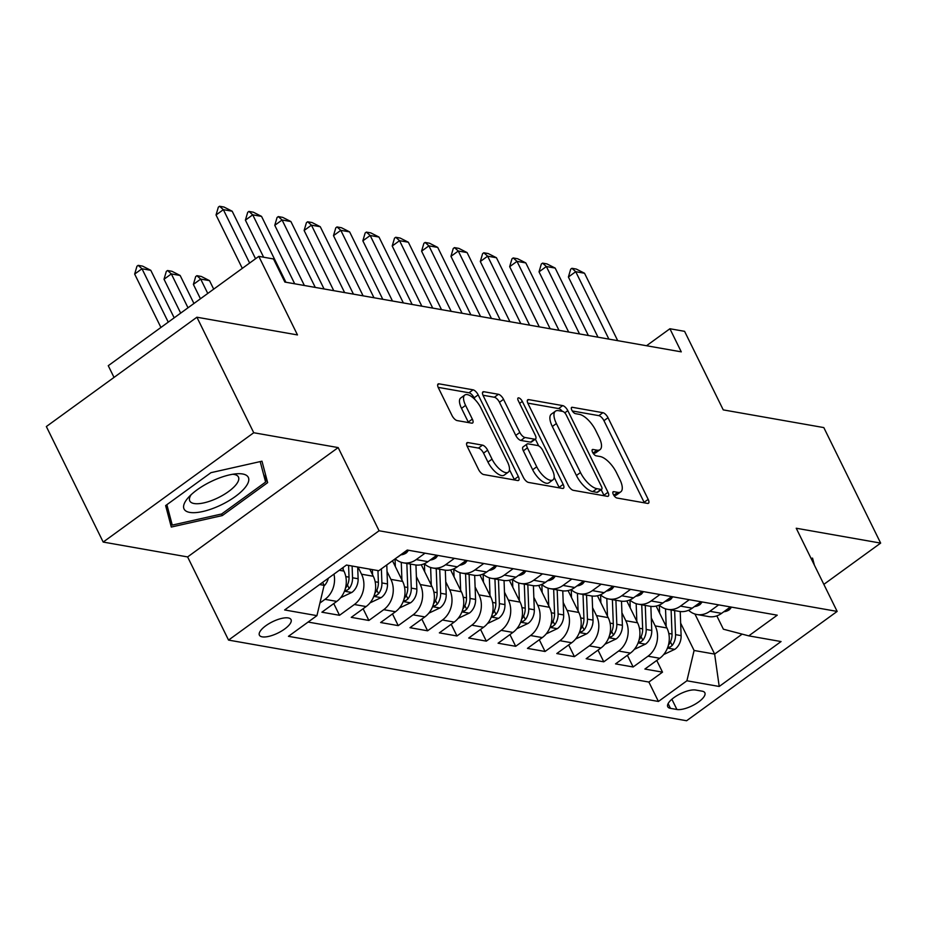 <?xml version="1.0" encoding="UTF-8"?>
<svg xmlns="http://www.w3.org/2000/svg" width="927" height="927" viewBox="0 0 927 927"><rect width="100%" height="100%" fill="white"/><g stroke="black" fill="none" stroke-linecap="round" stroke-linejoin="round"><path stroke-width="1.39" d="M613.338 494.473A3.789 1.541 54 0 0 616.918 498.008L647.533 503.396A5.411 2.213 54 0 0 648.483 503.234A5.411 2.213 54 0 0 648.182 499.363L608.019 417.729A5.411 2.213 54 0 0 602.898 412.689L572.283 407.289A3.789 1.541 54 0 0 571.611 407.405A3.789 1.541 54 0 0 571.82 410.116A3.789 1.541 54 0 0 575.4 413.639L579.363 414.346A17.3 7.068 54 0 1 595.725 430.476L599.074 437.277A17.3 7.068 54 0 1 600.024 449.665A17.3 7.068 54 0 1 597 450.174L593.037 449.468A3.789 1.541 54 0 0 592.376 449.583A3.789 1.541 54 0 0 592.573 452.295A3.789 1.541 54 0 0 596.154 455.817L600.117 456.524A17.3 7.068 54 0 1 616.49 472.654L619.839 479.456A17.3 7.068 54 0 1 620.777 491.843A17.3 7.068 54 0 1 617.753 492.353L613.79 491.658A3.789 1.541 54 0 0 613.129 491.762A3.789 1.541 54 0 0 613.338 494.473M262.202 636.849A17.625 6.257 153.8 0 0 281.46 631.125A17.625 6.257 153.8 0 0 291.032 619.607A17.625 6.257 153.8 0 0 288.239 617.938A17.625 6.257 153.8 0 0 268.981 623.662A17.625 6.257 153.8 0 0 259.398 635.169A17.625 6.257 153.8 0 0 262.202 636.849M467.95 442.573A5.411 2.213 54 0 0 466.999 442.735A5.411 2.213 54 0 0 467.301 446.594L478.564 469.502A5.411 2.213 54 0 0 483.685 474.543L517.695 480.534A5.411 2.213 54 0 0 518.633 480.371A5.411 2.213 54 0 0 518.344 476.501L478.17 394.867A5.411 2.213 54 0 0 473.06 389.827L439.05 383.836A5.411 2.213 54 0 0 438.1 383.998A5.411 2.213 54 0 0 438.401 387.868L452.017 415.528A5.411 2.213 54 0 0 457.127 420.58L471.681 423.141A5.411 2.213 54 0 0 472.631 422.979A5.411 2.213 54 0 0 472.33 419.108L465.586 405.389A14.461 5.91 54 0 1 464.786 395.041A14.461 5.91 54 0 1 480.997 408.1L507.451 461.855A14.461 5.91 54 0 1 508.239 472.191A14.461 5.91 54 0 1 492.028 459.132L487.614 450.174A5.411 2.213 54 0 0 482.503 445.134L467.95 442.573L466.559 443.581M823.848 584.358L880.65 543.106L823.813 427.59L723.245 409.885L684.589 331.333L669.908 328.749L681.275 351.854L284.867 282.063L273.5 258.957L258.818 256.373L108.262 365.702L114.021 377.405M253.743 432.735L103.187 542.063L187.613 556.93L338.17 447.59L253.743 432.735L196.906 317.219L297.474 334.925L258.818 256.373M338.17 447.59L379.085 530.765L837.151 611.414L686.606 720.742L228.54 640.093L379.085 530.765M880.65 543.106L796.235 528.239L837.151 611.414M568.205 485.284A5.411 2.213 54 0 0 573.315 490.325L607.324 496.316A5.411 2.213 54 0 0 608.274 496.154A5.411 2.213 54 0 0 607.985 492.283L567.811 410.649A5.411 2.213 54 0 0 562.701 405.609L528.68 399.618A5.411 2.213 54 0 0 527.741 399.78A5.411 2.213 54 0 0 528.031 403.651L568.205 485.284M562.515 488.425L528.506 482.434A5.411 2.213 54 0 1 523.384 477.393L483.222 395.759A5.411 2.213 54 0 1 482.921 391.889A5.411 2.213 54 0 1 483.871 391.727L498.425 394.288A5.411 2.213 54 0 1 503.535 399.328L519.827 432.445A5.411 2.213 54 0 0 524.937 437.486L534.601 439.189A5.411 2.213 54 0 0 535.539 439.027A5.411 2.213 54 0 0 535.25 435.157L518.286 400.684A3.789 1.541 54 0 1 518.077 397.984A3.789 1.541 54 0 1 522.318 401.403L563.164 484.392A5.411 2.213 54 0 1 563.454 488.262A5.411 2.213 54 0 1 562.515 488.425M103.187 542.063L46.35 426.547L196.906 317.219M333.963 574.137A22.039 18.528 100 0 1 325.006 599.34L336.744 601.403L321.889 612.191L339.514 615.296L333.755 603.581M358.042 567.081L361.542 574.207A22.039 18.528 100 0 1 354.369 604.508L366.107 606.571L351.252 617.359L368.876 620.464L363.117 608.749M387.022 571.472L390.904 579.375A22.039 18.528 100 0 1 383.732 609.676L395.47 611.739L380.626 622.527L398.239 625.632L392.48 613.917M416.385 576.64L420.267 584.543A22.039 18.528 100 0 1 413.094 614.844L424.833 616.918L409.989 627.695L427.602 630.8L421.843 619.085M445.748 581.808L449.641 589.711A22.039 18.528 100 0 1 442.457 620.012L454.195 622.087L439.352 632.863L456.965 635.968L451.206 624.265M475.111 586.976L479.004 594.879A22.039 18.528 100 0 1 471.82 625.18L483.558 627.255L468.714 638.043L486.327 641.136L480.568 629.433M504.473 592.144L508.367 600.047A22.039 18.528 100 0 1 501.183 630.36L512.921 632.423L498.077 643.211L515.69 646.304L509.931 634.601M533.836 597.324L537.73 605.227A22.039 18.528 100 0 1 530.545 635.528L542.283 637.591L527.44 648.379L545.053 651.484L539.294 639.769M563.199 602.492L567.092 610.395A22.039 18.528 100 0 1 559.908 640.696L571.658 642.759L556.803 653.547L574.416 656.652L568.657 644.937M592.562 607.66L596.455 615.563A22.039 18.528 100 0 1 589.271 645.864L601.02 647.927L586.165 658.715L603.778 661.82L598.019 650.105M621.924 612.828L625.818 620.731A22.039 18.528 100 0 1 618.633 651.032L630.383 653.106L615.528 663.883L633.141 666.988L647.996 656.2A22.039 18.528 -80 0 0 655.18 625.899L651.287 617.996M627.382 655.273L633.141 666.988M336.744 601.403A22.039 18.528 -80 0 0 343.929 571.102L342.399 568.008M366.107 606.571A22.039 18.528 -80 0 0 373.291 576.27L369.78 569.143M395.47 611.739A22.039 18.528 -80 0 0 402.654 581.438L392.48 560.777M424.833 616.918A22.039 18.528 -80 0 0 432.017 586.617L421.252 564.728M454.195 622.087A22.039 18.528 -80 0 0 461.379 591.785L450.615 569.896M483.558 627.255A22.039 18.528 -80 0 0 490.742 596.953L479.977 575.076M512.921 632.423A22.039 18.528 -80 0 0 520.105 602.121L509.34 580.244M542.283 637.591A22.039 18.528 -80 0 0 549.468 607.289L538.703 585.412M571.658 642.759A22.039 18.528 -80 0 0 578.83 612.457L568.066 590.58M601.02 647.927A22.039 18.528 -80 0 0 608.193 617.625L597.428 595.748M630.383 653.106A22.039 18.528 -80 0 0 637.556 622.793L626.791 600.916M702.145 691.171L695.69 690.036A17.08 6.072 153.8 0 0 677.034 695.574A17.08 6.072 153.8 0 0 667.753 706.733A17.08 6.072 153.8 0 0 670.464 708.355L676.919 709.491A17.08 6.072 153.8 0 0 695.574 703.941A17.08 6.072 153.8 0 0 704.856 692.793A17.08 6.072 153.8 0 0 702.145 691.171M319.618 584.543L324.114 585.343L316.93 615.644L288.448 636.328L658.425 701.461L686.907 680.777L694.091 650.476L680.65 623.164M316.93 615.644L284.635 609.954L346.478 565.041L378.784 570.731L407.266 550.047L777.243 615.18L748.761 635.864L781.055 641.554L719.213 686.467L686.907 680.777M308.1 622.063L648.877 682.052L662.504 672.156L644.891 669.051L659.746 658.274A22.039 18.528 -80 0 0 666.919 627.973L656.154 606.084M688.599 610.267A22.039 18.528 -80 0 0 696.93 614.508A22.039 18.528 -80 0 0 709.85 611.287L718.68 604.867M696.93 614.508L708.68 616.571A22.039 18.528 -80 0 0 721.588 613.361L730.43 606.942M396.756 557.672A22.039 18.528 -80 0 0 398.598 556.49L407.428 550.07M425.053 553.176L416.211 559.595A22.039 18.528 100 0 1 403.303 562.816A22.039 18.528 100 0 1 395.215 558.796M403.303 562.816L415.041 564.879A22.039 18.528 -80 0 0 427.961 561.658L436.802 555.238M454.415 558.344L445.574 564.763A22.039 18.528 100 0 1 432.666 567.984A22.039 18.528 100 0 1 424.323 563.732M432.666 567.984L444.404 570.047A22.039 18.528 -80 0 0 457.324 566.826L466.165 560.418M483.778 563.512L474.937 569.931A22.039 18.528 100 0 1 462.028 573.153A22.039 18.528 100 0 1 453.685 568.9M462.028 573.153L473.767 575.215A22.039 18.528 -80 0 0 486.687 572.005L495.528 565.586M513.141 568.68L504.3 575.099A22.039 18.528 100 0 1 491.391 578.321A22.039 18.528 100 0 1 483.06 574.08M491.391 578.321L503.129 580.395A22.039 18.528 -80 0 0 516.049 577.173L524.891 570.754M542.504 573.859L533.662 580.267A22.039 18.528 100 0 1 520.754 583.489A22.039 18.528 100 0 1 512.422 579.248M520.754 583.489L532.492 585.563A22.039 18.528 -80 0 0 545.412 582.341L554.253 575.922M571.866 579.027L563.025 585.435A22.039 18.528 100 0 1 550.117 588.657A22.039 18.528 100 0 1 541.785 584.416M550.117 588.657L561.855 590.731A22.039 18.528 -80 0 0 574.775 587.509L583.616 581.09M601.229 584.195L592.388 590.615A22.039 18.528 100 0 1 579.479 593.825A22.039 18.528 100 0 1 571.148 589.584M579.479 593.825L591.229 595.899A22.039 18.528 -80 0 0 604.137 592.677L612.979 586.258M630.592 589.363L621.762 595.783A22.039 18.528 100 0 1 608.842 599.004A22.039 18.528 100 0 1 600.511 594.752M608.842 599.004L620.592 601.067A22.039 18.528 -80 0 0 633.5 597.845L642.341 591.426M659.954 594.531L651.125 600.951A22.039 18.528 100 0 1 638.205 604.172A22.039 18.528 100 0 1 629.873 599.92M638.205 604.172L649.954 606.235A22.039 18.528 -80 0 0 662.863 603.013L671.704 596.606M689.317 599.699L680.488 606.119A22.039 18.528 100 0 1 667.567 609.34A22.039 18.528 100 0 1 659.236 605.088M667.567 609.34L679.317 611.403A22.039 18.528 -80 0 0 692.226 608.182L701.067 601.774M618.633 651.032L603.778 661.82M589.271 645.864L574.416 656.652M559.908 640.696L545.053 651.484M530.545 635.528L515.69 646.304M501.183 630.36L486.327 641.136M471.82 625.18L456.965 635.968M442.457 620.012L427.602 630.8M413.094 614.844L398.239 625.632M383.732 609.676L368.876 620.464M354.369 604.508L339.514 615.296M325.006 599.34L319.919 603.025M324.114 585.343L322.642 582.353M694.091 650.476L714.647 654.091L742.145 634.126M694.926 614.01L714.647 654.091L719.213 686.467M716.826 615.876L723.384 629.201L748.761 635.864M187.613 556.93L228.54 640.093M669.908 328.749L646.525 345.736M656.745 660.441L662.504 672.156M648.877 682.052L658.425 701.461M814.404 565.169L812.539 558.124L811.09 558.448M165.632 505.586L171.298 527.046L222.306 515.574L267.648 482.643L261.982 461.194L210.974 472.666L165.632 505.586M263.569 474.346L267.648 482.643M221.541 514.01L222.306 515.574M613.825 495.331A17.3 7.068 54 0 0 616.71 494.798L620.777 491.843M593.06 453.152A17.3 7.068 54 0 0 595.957 452.619L600.024 449.665M644.358 502.828A5.411 2.213 54 0 0 644.114 502.318L603.952 420.684A5.411 2.213 54 0 0 598.83 415.644L572.307 410.974M562.295 411.333A5.411 2.213 54 0 0 558.622 408.564L527.799 403.129M604.149 495.76A5.411 2.213 54 0 0 603.906 495.238L601.171 489.676M601.032 489.41A3.789 1.541 54 0 0 601.693 489.294A3.789 1.541 54 0 0 601.496 486.582L566.223 414.925A3.789 1.541 54 0 0 562.654 411.403L558.471 410.661A17.3 7.068 54 0 0 555.447 411.171A17.3 7.068 54 0 0 556.385 423.546L580.487 472.538A17.3 7.068 54 0 0 596.861 488.668L601.032 489.41L596.965 492.364A3.789 1.541 54 0 0 597.625 492.249L601.693 489.294M555.447 411.171L551.38 414.126A17.3 7.068 54 0 0 552.318 426.501L556.385 423.546M596.965 492.364L592.782 491.623A17.3 7.068 54 0 1 576.42 475.493L552.318 426.501M482.979 395.238L494.358 397.243L498.425 394.288M535.539 439.027L531.472 441.982A5.411 2.213 54 0 1 530.522 442.144L520.87 440.441A5.411 2.213 54 0 1 515.76 435.4L499.468 402.283A5.411 2.213 54 0 0 494.358 397.243M535.377 439.143L538.691 445.899M554.161 477.335L559.097 487.347L563.164 484.392M536.733 466.802A14.461 5.91 54 0 0 552.944 479.862A14.461 5.91 54 0 0 552.156 469.514L542.84 450.58A5.411 2.213 54 0 0 537.718 445.539L528.066 443.836A5.411 2.213 54 0 0 527.115 443.998A5.411 2.213 54 0 0 527.417 447.857L536.733 466.802L532.666 469.757A14.461 5.91 54 0 0 548.877 482.816L552.944 479.862M527.115 443.998L523.048 446.953A5.411 2.213 54 0 0 523.349 450.823L527.417 447.857M532.666 469.757L523.349 450.823M508.239 472.191L504.172 475.145A14.461 5.91 54 0 1 487.961 462.086L483.546 453.129A5.411 2.213 54 0 0 478.436 448.089L467.069 446.084M464.786 395.041L460.719 397.996A14.461 5.91 54 0 0 461.507 408.343L465.586 405.389M468.494 422.573A5.411 2.213 54 0 0 468.262 422.063L461.507 408.343M474.972 399.572L474.103 397.822A5.411 2.213 54 0 0 468.992 392.781L438.158 387.359M514.508 479.977A5.411 2.213 54 0 0 514.276 479.456L509.456 469.665M663.662 654.555L675.007 649.213A14.6 12.271 -80 0 0 681.113 635.621L680.221 611.542M666.189 626.478L665.528 608.842M659.607 613.106L659.317 605.169M667.788 647.208L670.151 647.069L672.202 645.447A14.6 12.271 -80 0 0 675.54 634.636L674.636 610.58M671.113 609.966L672.017 634.022A14.6 12.271 100 0 1 668.68 644.821L668.413 645.18M731.542 607.139L729.526 609.618A14.6 12.271 100 0 1 723.836 611.727M608.888 339.108L575.725 271.692L568.402 277.011L570.696 269.178L571.913 268.297L576.327 269.073L584.531 273.245L617.706 340.661M598.008 337.185L568.402 277.011M584.531 273.245L575.725 271.692L571.913 268.297M219.49 505.702A35.805 12.723 153.8 0 0 247.451 484.126A35.805 12.723 153.8 0 0 236.675 473.778A35.805 12.723 153.8 0 0 212.886 480.684A35.805 12.723 153.8 0 0 188.297 497.59A35.805 12.723 153.8 0 0 188.61 512.156A35.805 12.723 153.8 0 0 219.49 505.702M191.124 494.717A27.115 9.629 153.8 0 0 189.792 500.951A27.115 9.629 153.8 0 0 216.617 498.459A27.115 9.629 153.8 0 0 238.436 477.011A27.115 9.629 153.8 0 0 232.677 474.265M260.197 461.588L265.609 482.075L221.669 513.975L172.26 525.099L166.872 504.694M169.085 518.645L172.26 525.099M634.3 649.387L645.644 644.045A14.6 12.271 -80 0 0 651.751 630.453L650.858 606.374M636.826 621.31L636.165 603.662M630.244 607.938L629.954 600.001M638.425 642.04L640.789 641.901L642.84 640.279A14.6 12.271 -80 0 0 646.177 629.468L645.273 605.412M641.751 604.798L642.654 628.842A14.6 12.271 100 0 1 639.306 639.653L639.051 640.001M604.937 644.219L616.281 638.877A14.6 12.271 -80 0 0 622.388 625.285L621.496 601.194M607.463 616.142L606.803 598.494M600.881 602.77L600.592 594.833M609.062 636.872L611.426 636.722L613.477 635.099A14.6 12.271 -80 0 0 616.814 624.3L615.91 600.244M612.388 599.63L613.292 623.674A14.6 12.271 100 0 1 609.943 634.485L609.688 634.833M575.574 639.051L586.918 633.697A14.6 12.271 -80 0 0 593.025 620.105L592.133 596.026M578.1 610.974L577.44 593.326M571.519 597.602L571.229 589.653M579.699 631.693L582.063 631.554L584.114 629.931A14.6 12.271 -80 0 0 587.451 619.132L586.548 595.076M583.025 594.45L583.929 618.506A14.6 12.271 100 0 1 580.58 629.317L580.325 629.665M546.212 633.883L557.556 628.529A14.6 12.271 -80 0 0 563.662 614.937L562.77 590.858M548.738 605.806L548.077 588.158M542.156 592.434L541.866 584.485M550.337 626.525L552.701 626.385L554.74 624.763A14.6 12.271 -80 0 0 558.089 613.964L557.185 589.908M553.662 589.282L554.566 613.338A14.6 12.271 100 0 1 551.217 624.149L550.962 624.497M702.179 601.971L700.163 604.45A14.6 12.271 100 0 1 694.474 606.559M579.526 333.94L546.362 266.524L539.039 271.843L541.333 264.01L542.55 263.129L546.953 263.905L555.169 268.077L588.344 335.493M568.645 332.017L539.039 271.843M555.169 268.077L546.362 266.524L542.55 263.129M672.817 596.791L670.8 599.282A14.6 12.271 100 0 1 665.111 601.38M550.163 328.772L516.999 261.356L509.676 266.675L511.971 258.842L513.187 257.949L517.59 258.726L525.806 262.909L558.969 330.313M539.282 326.849L509.676 266.675M525.806 262.909L516.999 261.356L513.187 257.949M643.454 591.623L641.438 594.103A14.6 12.271 100 0 1 635.748 596.212M520.8 323.593L487.637 256.188L480.313 261.507L482.608 253.674L483.824 252.781L488.228 253.558L496.443 257.741L529.607 325.145M509.92 321.681L480.313 261.507M496.443 257.741L487.637 256.188L483.824 252.781M614.091 586.455L612.075 588.935A14.6 12.271 100 0 1 606.385 591.044M491.437 318.425L458.274 251.02L450.951 256.339L453.245 248.506L454.462 247.613L458.865 248.39L467.081 252.573L500.244 319.977M480.557 316.513L450.951 256.339M467.081 252.573L458.274 251.02L454.462 247.613M516.849 628.715L528.193 623.361A14.6 12.271 -80 0 0 534.3 609.769L533.407 585.69M519.375 600.638L518.714 582.99M512.793 587.255L512.504 579.317M520.974 621.357L523.338 621.217L525.377 619.595A14.6 12.271 -80 0 0 528.726 608.784L527.822 584.74M524.3 584.114L525.203 608.17A14.6 12.271 100 0 1 521.855 618.969L521.6 619.329M584.728 581.287L582.712 583.767A14.6 12.271 100 0 1 577.023 585.876M462.075 313.256L428.911 245.852L421.588 251.171L423.882 243.337L425.099 242.445L429.502 243.222L437.718 247.405L470.881 314.809M451.194 311.345L421.588 251.171M437.718 247.405L428.911 245.852L425.099 242.445M487.486 623.547L498.83 618.193A14.6 12.271 -80 0 0 504.937 604.601L504.045 580.522M490.012 595.458L489.352 577.822M483.43 582.086L483.129 574.149M491.611 616.188L493.975 616.049L496.015 614.427A14.6 12.271 -80 0 0 499.363 603.616L498.459 579.572M494.937 578.946L495.841 603.002A14.6 12.271 100 0 1 492.492 613.801L492.237 614.161M555.366 576.119L553.349 578.599A14.6 12.271 100 0 1 547.66 580.708M432.712 308.088L399.549 240.684L392.214 246.003L394.52 238.158L395.736 237.277L400.14 238.054L408.355 242.225L441.519 309.641M421.831 306.177L392.214 246.003M408.355 242.225L399.549 240.684L395.736 237.277M458.123 618.367L469.468 613.025A14.6 12.271 -80 0 0 475.574 599.433L474.67 575.354M460.649 590.29L459.989 572.654M454.068 576.918L453.767 568.981M462.249 611.02L464.612 610.881L466.652 609.259A14.6 12.271 -80 0 0 470.001 598.448L469.097 574.392M465.574 573.778L466.478 597.834A14.6 12.271 100 0 1 463.129 608.633L462.874 608.993M526.003 570.951L523.987 573.431A14.6 12.271 100 0 1 518.297 575.54M403.349 302.92L370.186 235.504L362.851 240.823L365.157 232.99L366.374 232.109L370.777 232.886L378.992 237.057L412.156 304.473M392.469 300.997L362.851 240.823M378.992 237.057L370.186 235.504L366.374 232.109M428.761 613.199L440.105 607.857A14.6 12.271 -80 0 0 446.211 594.265L445.308 570.186M431.287 585.122L430.626 567.486M424.705 571.75L424.404 563.813M432.886 605.852L435.25 605.713L437.289 604.091A14.6 12.271 -80 0 0 440.638 593.28L439.734 569.224M436.211 568.61L437.115 592.666A14.6 12.271 100 0 1 433.766 603.465L433.512 603.825M496.64 565.783L494.624 568.263A14.6 12.271 100 0 1 488.935 570.372M373.987 297.752L340.812 230.336L333.488 235.655L335.794 227.822L337.011 226.941L341.414 227.718L349.63 231.889L382.793 299.305M363.106 295.829L333.488 235.655M349.63 231.889L340.812 230.336L337.011 226.941M399.398 608.031L410.742 602.689A14.6 12.271 -80 0 0 416.849 589.097L415.945 565.006M401.924 579.954L401.264 562.307M395.342 566.582L395.053 558.911M403.523 600.684L405.887 600.534L407.926 598.912A14.6 12.271 -80 0 0 411.275 588.112L410.371 564.056M406.849 563.442L407.741 587.486A14.6 12.271 100 0 1 404.404 598.297L404.149 598.645M467.278 560.603L465.261 563.095A14.6 12.271 100 0 1 459.572 565.203M344.624 292.584L311.449 225.168L304.126 230.487L306.431 222.654L307.648 221.773L312.051 222.538L320.267 226.721L353.43 294.126M333.743 290.661L304.126 230.487M320.267 226.721L311.449 225.168L307.648 221.773M370.035 602.863L381.368 597.509A14.6 12.271 -80 0 0 387.486 583.929L386.779 564.925M372.561 574.786L372.364 569.595M374.16 595.505L376.524 595.366L378.564 593.743A14.6 12.271 -80 0 0 381.912 582.944L381.379 568.842M377.949 570.58L378.378 582.318A14.6 12.271 100 0 1 375.041 593.129L374.786 593.477M213.697 289.143L209.514 280.649L200.707 279.097L207.764 293.442M193.384 284.415L195.678 276.582L196.906 275.69L200.707 279.097L193.384 284.415L200.441 298.761M196.906 275.69L201.31 276.466L209.514 280.649M437.915 555.435L435.899 557.915A14.6 12.271 100 0 1 430.209 560.024M315.261 287.405L282.086 220L274.763 225.319L277.069 217.486L278.285 216.594L282.689 217.37L290.904 221.553L324.068 288.957M304.38 285.493L274.763 225.319M290.904 221.553L282.086 220L278.285 216.594M340.672 597.695L352.005 592.341A14.6 12.271 -80 0 0 358.123 578.749L357.683 567.011M343.199 569.618L343.117 567.486M344.798 590.337L347.161 590.198L349.201 588.575A14.6 12.271 -80 0 0 352.538 577.776L352.109 566.026M348.587 565.412L349.015 577.15A14.6 12.271 100 0 1 345.678 587.961L345.423 588.309M193.94 303.488L180.151 275.481L171.344 273.928L188.007 307.799M164.021 279.247L166.315 271.414L167.544 270.522L171.344 273.928L164.021 279.247L180.684 313.117M167.544 270.522L171.947 271.298L180.151 275.481M408.54 550.267L406.536 552.747A14.6 12.271 100 0 1 400.846 554.856M285.898 282.237L252.723 214.832L245.4 220.151L247.706 212.318L248.923 211.426L253.326 212.202L261.541 216.385L294.705 283.789M263.639 257.219L245.4 220.151M261.541 216.385L252.723 214.832L248.923 211.426M323.94 586.061A14.6 12.271 -80 0 0 328.297 578.251M174.183 317.834L150.788 270.313L141.982 268.76L168.25 322.144M134.658 274.079L136.953 266.246L138.181 265.354L141.982 268.76L134.658 274.079L160.927 327.463M138.181 265.354L142.584 266.13L150.788 270.313M249.63 263.048L223.361 209.664L216.037 214.983L218.343 207.15L219.56 206.257L223.963 207.034L232.179 211.217L255.562 258.737M242.306 268.366L216.037 214.983M232.179 211.217L223.361 209.664L219.56 206.257M339.27 570.279L343.929 571.102M361.542 574.207L373.291 576.27M390.904 579.375L402.654 581.438M420.267 584.543L432.017 586.617M449.641 589.711L461.379 591.785M479.004 594.879L490.742 596.953M508.367 600.047L520.105 602.121M537.73 605.227L549.468 607.289M567.092 610.395L578.83 612.457M596.455 615.563L608.193 617.625M625.818 620.731L637.556 622.793M655.18 625.899L666.919 627.973M709.85 611.287L721.588 613.361M416.211 559.595L427.961 561.658M445.574 564.763L457.324 566.826M474.937 569.931L486.687 572.005M504.3 575.099L516.049 577.173M533.662 580.267L545.412 582.341M563.025 585.435L574.775 587.509M592.388 590.615L604.137 592.677M621.762 595.783L633.5 597.845M651.125 600.951L662.863 603.013M680.488 606.119L692.226 608.182M647.996 656.2L659.746 658.274M671.878 699.248L676.919 709.491M668.124 703.605L670.464 708.355M613.767 495.25L617.753 492.353M592.063 450.174L593.037 449.468M593.013 453.06L597 450.174M571.31 407.996L572.283 407.289M598.83 415.644L602.898 412.689M603.952 420.684L608.019 417.729M644.114 502.318L648.182 499.363M612.817 492.364L613.79 491.658M527.289 400.626L528.68 399.618M558.622 408.564L562.701 405.609M564.786 412.839L567.811 410.649M603.906 495.238L607.985 492.283M576.42 475.493L580.487 472.538M592.782 491.623L596.861 488.668M482.48 392.735L483.871 391.727M499.468 402.283L503.535 399.328M515.76 435.4L519.827 432.445M520.87 440.441L524.937 437.486M530.522 442.144L534.601 439.189M519.607 403.372L522.318 401.403M478.436 448.089L482.503 445.134M483.546 453.129L487.614 450.174M487.961 462.086L492.028 459.132M468.262 422.063L472.33 419.108M437.66 384.844L439.05 383.836M468.992 392.781L473.06 389.827M474.103 397.822L478.17 394.867M514.276 479.456L518.344 476.501M667.463 648.066L674.729 649.352M675.54 634.636L681.113 635.621M668.784 633.454L672.017 634.022M670.441 641.878L672.202 645.447M729.665 609.456L727.486 609.074M638.1 642.898L645.366 644.184M646.177 629.468L651.751 630.453M639.421 628.274L642.654 628.842M641.078 636.698L642.84 640.279M608.738 637.73L616.003 639.004M616.814 624.3L622.388 625.285M610.059 623.106L613.292 623.674M611.716 631.53L613.477 635.099M579.375 632.562L586.64 633.836M587.451 619.132L593.025 620.105M580.696 617.938L583.929 618.506M582.353 626.362L584.114 629.931M550.012 627.394L557.278 628.668M558.089 613.964L563.662 614.937M551.333 612.77L554.566 613.338M552.99 621.194L554.74 624.763M700.302 604.288L698.124 603.906M670.939 599.12L668.761 598.738M641.577 593.952L639.398 593.57M612.214 588.784L610.036 588.402M520.65 622.226L527.915 623.5M528.726 608.784L534.3 609.769M521.971 607.602L525.203 608.17M523.628 616.026L525.377 619.595M582.851 583.604L580.673 583.222M491.287 617.046L498.552 618.332M499.363 603.616L504.937 604.601M492.608 602.434L495.841 603.002M494.265 610.858L496.015 614.427M553.477 578.436L551.31 578.054M461.924 611.878L469.189 613.164M470.001 598.448L475.574 599.433M463.245 597.266L466.478 597.834M464.902 605.69L466.652 609.259M524.114 573.268L521.947 572.886M432.561 606.71L439.827 607.996M440.638 593.28L446.211 594.265M433.882 592.086L437.115 592.666M435.539 600.522L437.289 604.091M494.751 568.1L492.585 567.718M403.199 601.542L410.464 602.817M411.275 588.112L416.849 589.097M404.52 586.918L407.741 587.486M406.177 595.343L407.926 598.912M465.389 562.932L463.222 562.55M373.836 596.374L381.101 597.648M381.912 582.944L387.486 583.929M375.157 581.75L378.378 582.318M376.814 590.175L378.564 593.743M436.026 557.764L433.859 557.382M344.473 591.206L351.739 592.48M352.538 577.776L358.123 578.749M345.794 576.582L349.015 577.15M347.451 585.007L349.201 588.575M406.663 552.596L404.496 552.214"/></g></svg>
